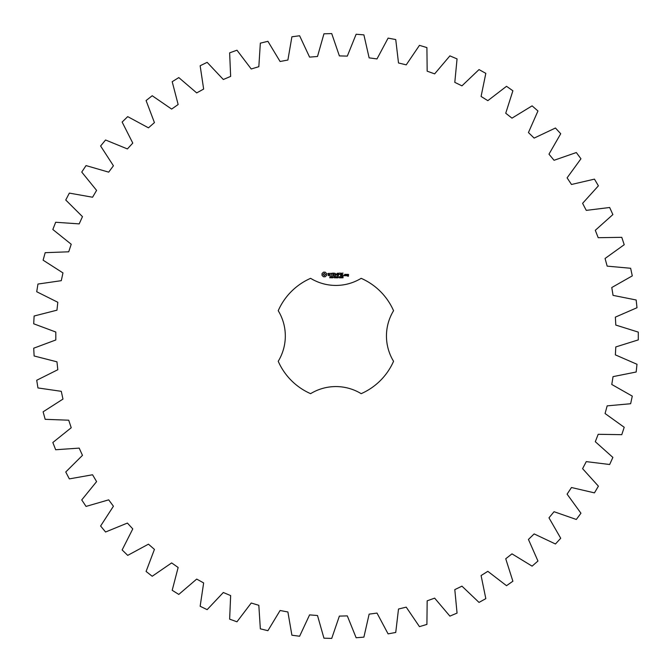<?xml version="1.0" encoding="UTF-8"?>
<svg xmlns="http://www.w3.org/2000/svg" width="672" height="672" viewBox="0 0 672 672"><rect width="100%" height="100%" fill="white"/><g stroke="black" fill="none" stroke-linecap="round" stroke-linejoin="round"><path stroke-width="1.01" d="M638.291 339.889L638.291 332.111L615.796 325.063L615.367 317.125L636.997 307.726L636.166 299.989L613.049 295.369L611.78 287.524L632.285 275.881L630.638 268.271L607.16 266.137L605.069 258.476L624.212 244.717L621.768 237.325L598.198 237.703L595.3 230.303L612.872 214.586L609.664 207.497L586.261 210.378L582.599 203.33L598.399 185.833L594.451 179.13L571.486 184.481L567.092 177.853L580.952 158.777L576.316 152.536L554.047 160.289L548.974 154.174L560.725 133.736L555.45 128.016L534.139 138.096L528.444 132.552L537.953 110.981L532.098 105.857L511.98 118.146L505.73 113.24L512.887 90.779L506.52 86.31L487.822 100.666L481.085 96.449L485.822 73.357L479.018 69.586L461.95 85.848L454.801 82.37L457.052 58.901L449.887 55.877L434.641 73.87L427.165 71.173L426.913 47.594L419.462 45.352L406.224 64.856L398.504 62.966L395.741 39.556L388.097 38.111L377 58.918L369.13 57.859L363.896 34.868L356.135 34.247L347.315 56.112L339.377 55.902L331.724 33.6L323.946 33.81L317.503 56.482L309.582 57.12L299.611 35.759L291.9 36.792L287.893 60.026L280.09 61.496L267.901 41.311L260.341 43.159L258.829 66.688L251.227 68.981L236.964 50.207L229.639 52.853L230.647 76.406L223.322 79.498L207.144 62.345L200.147 65.747L203.65 89.065L196.694 92.912L178.786 77.582L172.192 81.707L178.147 104.521L171.646 109.082L152.208 95.743L146.084 100.548L154.434 122.598L148.453 127.831L127.714 116.626L122.136 122.052L132.779 143.094L127.394 148.932L105.571 139.994L100.607 145.992L113.425 165.774L108.688 172.15L86.041 165.589L81.74 172.074L96.592 190.386L92.56 197.232L69.342 193.108L65.755 200.012L82.471 216.644L79.187 223.885L55.667 222.256L52.836 229.496L71.224 244.255L68.72 251.798L45.167 252.68L43.117 260.19L62.966 272.908L61.286 280.678L37.951 284.054L36.716 291.74L57.809 302.274L56.96 310.178L34.121 316.016L33.709 323.795L55.801 332.027L55.801 339.973L33.709 348.205L34.121 355.984L56.96 361.822L57.809 369.726L36.716 380.26L37.951 387.946L61.286 391.322L62.966 399.092L43.117 411.81L45.167 419.32L68.72 420.202L71.224 427.745L52.836 442.504L55.667 449.744L79.187 448.115L82.471 455.356L65.755 471.988L69.342 478.892L92.56 474.768L96.592 481.614L81.74 499.926L86.041 506.411L108.688 499.85L113.425 506.226L100.607 526.008L105.571 532.006L127.394 523.068L132.779 528.906L122.136 549.948L127.714 555.374L148.453 544.169L154.434 549.402L146.084 571.452L152.208 576.257L171.646 562.918L178.147 567.479L172.192 590.293L178.786 594.418L196.694 579.088L203.65 582.935L200.147 606.253L207.144 609.655L223.322 592.502L230.647 595.594L229.639 619.147L236.964 621.793L251.227 603.019L258.829 605.312L260.341 628.841L267.901 630.689L280.09 610.504L287.893 611.974L291.9 635.208L299.611 636.241L309.582 614.88L317.503 615.518L323.946 638.19L331.724 638.4L339.377 616.098L347.315 615.888L356.135 637.753L363.896 637.132L369.13 614.141L377 613.082L388.097 633.889L395.741 632.444L398.504 609.034L406.224 607.144L419.462 626.648L426.913 624.406L427.165 600.827L434.641 598.13L449.887 616.123L457.052 613.099L454.801 589.63L461.95 586.152L479.018 602.414L485.822 598.643L481.085 575.551L487.822 571.334L506.52 585.69L512.887 581.221L505.73 558.76L511.98 553.854L532.098 566.143L537.953 561.019L528.444 539.448L534.139 533.904L555.45 543.984L560.725 538.264L548.974 517.826L554.047 511.711L576.316 519.464L580.952 513.223L567.092 494.147L571.486 487.519L594.451 492.87L598.399 486.167L582.599 468.67L586.261 461.622L609.664 464.503L612.872 457.414L595.3 441.697L598.198 434.297L621.768 434.675L624.212 427.283L605.069 413.524L607.16 405.863L630.638 403.729L632.285 396.119L611.78 384.476L613.049 376.631L636.166 372.011L636.997 364.274L615.367 354.875L615.796 346.937L638.291 339.889M310.607 278.334A62.966 62.966 0 0 0 278.225 310.716A48.586 48.586 0 0 1 278.225 361.284A62.966 62.966 0 0 0 310.607 393.666A48.586 48.586 0 0 1 361.166 393.666A62.966 62.966 0 0 0 393.557 361.284A48.586 48.586 0 0 1 393.557 310.716A62.966 62.966 0 0 0 361.166 278.334A48.586 48.586 0 0 1 310.607 278.334M323.442 272.168L322.022 273.588L322.022 275.344L323.442 276.763L325.198 276.763L326.617 275.344L326.617 273.588L325.198 272.168L323.442 272.168M330.59 277.309L329.7 277.796L330.49 277.544L329.843 276.704L330.616 276.688L329.885 276.94L330.59 277.309M331.708 276.822L330.926 277.872L330.926 276.629L331.708 276.822M332.909 276.629L332.909 277.872L332.119 276.755L331.96 277.872L331.96 276.629L332.758 277.645L332.909 276.629M333.724 277.25L333.203 277.402L333.724 277.25M335.059 277.242L334.606 277.897L333.95 277.25L334.606 276.604L335.059 276.906L334.244 276.881L334.253 277.62L335.059 277.242M327.936 273.479L327.936 274.277L329.65 274.873L329.238 275.528L328.07 275.512L329.952 275.461L329.952 274.663L328.238 274.058L328.65 273.412L329.818 273.428L327.936 273.479M330.355 273.412L331.111 273.412L331.262 275.822L331.414 273.412L332.312 273.26L330.355 273.412M332.858 273.109L332.716 275.68L334.37 275.822L333.018 275.528L333.018 274.613L334.228 274.462L333.018 274.31L333.018 273.412L334.53 273.26L332.858 273.109M336.638 276.629L336.479 277.872L336.025 276.839L335.588 277.872L335.261 276.629L335.689 277.662L336.118 276.629L336.378 277.67L336.638 276.629M337.999 276.629L337.999 277.872L337.831 277.259L337.042 277.872L337.042 276.629L337.21 277.116L337.999 276.629M338.814 277.25L338.293 277.402L338.814 277.25M339.814 276.763L339.486 277.897L339.167 276.763L339.814 276.763M341.015 277.729L340.166 277.872L340.788 276.948L340.2 276.679L340.956 276.94L340.343 277.729L341.015 277.729M342.031 277.746L341.351 277.872L341.645 276.629L342.031 277.746M342.989 277.217L343.056 277.78L342.35 277.822L342.997 277.494L342.384 276.679L343.022 276.671L342.989 277.217M337.243 273.176L336.294 274.772L335.068 273.26L335.219 275.822L335.37 273.815L336.294 275.226L337.226 273.806L337.52 275.671L337.243 273.176M339.805 273.109L338.15 273.26L338.302 275.822L338.453 274.621L339.654 274.462L338.453 274.319L338.453 273.412L339.805 273.109M340.578 273.109L340.578 275.822L340.578 273.109M343.039 273.109L341.384 273.26L341.527 275.822L343.19 275.68L341.687 275.528L341.687 274.613L342.896 274.462L341.687 274.31L341.687 273.412L343.039 273.109M343.879 275.318L343.879 275.822L343.879 275.318M345.769 275.68L345.769 274.462L344.736 274.31L344.585 275.68L345.769 275.68M346.198 274.31L346.198 275.822L347.231 274.646L346.198 274.31M347.525 274.31L347.374 275.209L348.264 275.36L348.264 275.948L347.374 276.1L348.415 276.242L348.566 274.462L347.525 274.31M324.324 273.252L325.534 274.462L324.324 275.68L323.106 274.462L324.324 273.252M331.573 277.007L331.094 276.772L331.094 277.267L331.573 277.007M339.704 277.628L339.36 276.772L339.704 277.628M344.887 274.613L345.467 274.613L345.467 275.528L344.887 275.528L344.887 274.613M347.676 274.613L348.264 275.058L347.676 274.613"/></g></svg>
